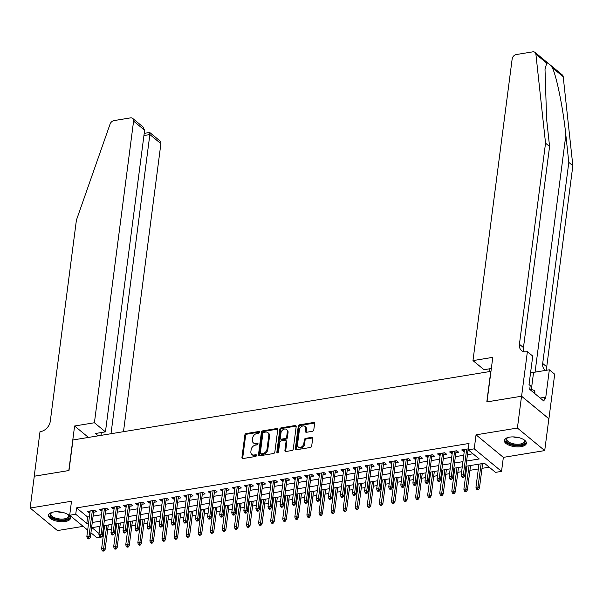 <?xml version="1.0" encoding="UTF-8"?>
<svg xmlns="http://www.w3.org/2000/svg" width="603" height="603" viewBox="0 0 603 603"><rect width="100%" height="100%" fill="white"/><g stroke="black" fill="none" stroke-linecap="round" stroke-linejoin="round"><path stroke-width="0.9" d="M259.516 432.23A0.98 0.724 -50.5 0 0 258.8 431.492L246.212 433.557A1.402 1.033 -50.5 0 0 244.863 435.004L241.939 457.489A1.402 1.033 -50.5 0 0 242.964 458.544L255.559 456.479A0.98 0.724 -50.5 0 0 255.785 454.73L254.157 454.994A4.477 3.317 -50.5 0 1 251.828 454.451A4.477 3.317 -50.5 0 1 250.878 451.617L251.127 449.748A4.477 3.317 -50.5 0 1 255.438 445.127L257.066 444.856A0.98 0.724 -50.5 0 0 257.293 443.107L255.664 443.378A4.477 3.317 -50.5 0 1 253.335 442.828A4.477 3.317 -50.5 0 1 252.393 440.002L252.634 438.125A4.477 3.317 -50.5 0 1 256.946 433.504L258.574 433.24A0.98 0.724 -50.5 0 0 259.516 432.23M509.603 437.137A11.118 4.832 -172.6 0 0 504.342 440.461A11.118 4.832 -172.6 0 0 509.693 445.466A11.118 4.832 -172.6 0 0 521.12 446.642A11.118 4.832 -172.6 0 0 526.381 443.326A11.118 4.832 -172.6 0 0 521.03 438.313A11.118 4.832 -172.6 0 0 509.603 437.137M53.75 511.977A11.118 4.832 -172.6 0 0 48.481 515.301A11.118 4.832 -172.6 0 0 53.833 520.306A11.118 4.832 -172.6 0 0 65.26 521.482A11.118 4.832 -172.6 0 0 70.528 518.158A11.118 4.832 -172.6 0 0 65.169 513.153A11.118 4.832 -172.6 0 0 53.75 511.977M312.452 431.303A1.402 1.033 -50.5 0 0 313.794 429.856L314.615 423.547A1.402 1.033 -50.5 0 0 313.59 422.492L299.608 424.791A1.402 1.033 -50.5 0 0 298.259 426.238L295.342 448.722A1.402 1.033 -50.5 0 0 296.359 449.778L310.349 447.479A1.402 1.033 -50.5 0 0 311.698 446.039L312.686 438.419A1.402 1.033 -50.5 0 0 311.661 437.363L305.676 438.343A1.402 1.033 -50.5 0 0 304.327 439.791L303.837 443.567A3.739 2.774 -50.5 0 1 301.606 446.898A3.739 2.774 -50.5 0 1 298.289 446.974A3.739 2.774 -50.5 0 1 297.498 444.607L299.42 429.803A3.739 2.774 -50.5 0 1 301.651 426.472A3.739 2.774 -50.5 0 1 304.975 426.396A3.739 2.774 -50.5 0 1 305.759 428.763L305.442 431.228A1.402 1.033 -50.5 0 0 306.467 432.283L312.452 431.303M521.535 396.224L548.851 418.768L544.713 450.592L517.404 428.04L521.535 396.224L486.817 401.922L490.782 371.38L72.971 439.971L68.998 470.513L34.281 476.219L30.15 508.035L71.508 501.244L69.692 515.241L75.729 514.253L76.558 507.892L469.013 443.461L468.192 449.823L474.229 448.836L501.538 471.38L495.5 472.368L484.428 463.232L465.938 466.262M517.404 428.04L476.046 434.831L474.229 448.836M277.757 429.6A1.402 1.033 -50.5 0 0 276.732 428.545L262.742 430.844A1.402 1.033 -50.5 0 0 261.393 432.291L258.476 454.775A1.402 1.033 -50.5 0 0 259.501 455.83L273.483 453.531A1.402 1.033 -50.5 0 0 274.832 452.092L277.757 429.6M281.179 427.821L295.161 425.522A1.402 1.033 -50.5 0 1 296.186 426.577L293.262 449.062A1.402 1.033 -50.5 0 1 291.92 450.509L285.935 451.489A1.402 1.033 -50.5 0 1 284.91 450.433L286.093 441.313A1.402 1.033 -50.5 0 0 285.068 440.258L281.096 440.914A1.402 1.033 -50.5 0 0 279.754 442.353L278.518 451.851A0.98 0.724 -50.5 0 1 276.86 452.122L279.83 429.261A1.402 1.033 -50.5 0 1 281.179 427.821L281.91 428.424L295.9 426.133L295.161 425.522M30.15 508.035L57.458 530.58L83.161 526.359M93.601 512.211L96.435 511.751L94.588 510.228L87.345 511.412L89.184 512.934L89.93 512.814M105.676 510.228L108.51 509.769L106.663 508.246L99.42 509.429L101.259 510.952L102.005 510.831M117.758 508.246L120.585 507.786L118.738 506.264L111.495 507.447L113.334 508.97L114.08 508.849M129.833 506.264L132.66 505.804L130.813 504.281L123.57 505.465L125.416 506.987L126.155 506.867M141.909 504.281L144.735 503.822L142.888 502.299L135.645 503.482L137.492 505.005L138.23 504.884M153.984 502.299L156.81 501.839L154.963 500.317L147.72 501.5L149.567 503.023L150.305 502.902M166.059 500.317L168.885 499.857L167.039 498.334L159.795 499.518L161.642 501.04L162.38 500.92M178.134 498.334L180.96 497.874L179.114 496.352L171.87 497.535L173.717 499.058L174.455 498.937M190.209 496.352L193.035 495.892L191.189 494.37L183.945 495.553L185.792 497.076L186.531 496.955M202.284 494.37L205.11 493.91L203.264 492.387L196.02 493.571L197.867 495.093L198.606 494.973M214.359 492.387L217.186 491.927L215.346 490.397L208.095 491.588L209.942 493.111L210.681 492.99M226.434 490.405L229.261 489.945L227.421 488.415L220.17 489.606L222.017 491.128L222.756 491.008M238.509 488.422L241.343 487.963L239.497 486.433L232.245 487.623L234.092 489.146L234.838 489.025M250.584 486.44L253.418 485.98L251.572 484.45L244.328 485.641L246.167 487.164L246.913 487.043M262.659 484.458L265.493 483.998L263.647 482.468L256.403 483.659L258.242 485.181L258.989 485.061M274.742 482.475L277.568 482.016L275.722 480.485L268.478 481.676L270.325 483.199L271.064 483.078M286.817 480.493L289.644 480.033L287.797 478.503L280.553 479.694L282.4 481.217L283.139 481.096M298.892 478.511L301.719 478.051L299.872 476.521L292.628 477.712L294.475 479.234L295.214 479.114M310.967 476.528L313.794 476.069L311.947 474.538L304.703 475.729L306.55 477.252L307.289 477.131M323.042 474.546L325.869 474.086L324.022 472.556L316.779 473.747L318.625 475.27L319.364 475.149M335.117 472.564L337.944 472.104L336.097 470.574L328.854 471.765L330.7 473.287L331.439 473.167M347.192 470.581L350.019 470.121L348.172 468.591L340.929 469.782L342.775 471.305L343.514 471.184M359.267 468.599L362.094 468.132L360.247 466.609L353.004 467.8L354.85 469.322L355.589 469.202M371.342 466.616L374.169 466.149L372.33 464.627L365.079 465.817L366.925 467.34L367.664 467.219M383.418 464.634L386.244 464.167L384.405 462.644L377.154 463.835L379.001 465.358L379.739 465.237M395.493 462.652L398.327 462.184L396.48 460.662L389.229 461.853L391.076 463.375L391.822 463.255M407.568 460.669L410.402 460.202L408.555 458.679L401.312 459.87L403.151 461.393L403.897 461.272M419.65 458.687L422.477 458.22L420.63 456.697L413.387 457.888L415.226 459.411L415.972 459.29M431.725 456.705L434.552 456.237L432.705 454.715L425.462 455.906L427.308 457.428L428.047 457.308M443.8 454.722L446.627 454.255L444.78 452.732L437.537 453.923L439.383 455.446L440.122 455.325M455.876 452.74L458.702 452.273L456.855 450.75L449.612 451.941L451.459 453.464L452.197 453.343M76.558 507.892L87.631 517.027L89.417 516.733M93.096 516.13L101.492 514.751M105.171 514.148L113.568 512.769M117.246 512.166L125.643 510.786M129.321 510.183L137.718 508.804M141.396 508.201L149.793 506.822M153.471 506.219L161.875 504.839M165.546 504.236L173.95 502.857M177.621 502.254L186.026 500.874M189.696 500.271L198.101 498.892M201.779 498.289L210.176 496.91M213.854 496.307L222.251 494.927M225.929 494.324L234.326 492.945M238.004 492.342L246.401 490.963M250.079 490.36L258.476 488.98M262.154 488.377L270.551 486.998M274.229 486.395L282.626 485.016M286.304 484.413L294.701 483.033M298.379 482.43L306.776 481.051M310.455 480.448L318.859 479.068M322.53 478.465L330.934 477.086M334.605 476.483L343.009 475.104M346.687 474.501L355.084 473.121M358.762 472.518L367.159 471.139M370.837 470.536L379.234 469.157M382.913 468.554L391.309 467.174M394.988 466.571L403.384 465.192M407.063 464.589L415.459 463.21M419.138 462.607L427.535 461.227M431.213 460.624L439.61 459.245M443.288 458.642L451.685 457.262M455.363 456.659L463.767 455.28M467.438 454.677L472.971 453.773M468.312 448.873L461.687 449.959L463.534 451.481L464.272 451.361M467.951 450.758L469.089 450.569M103.136 529.826L103.987 530.414M107.666 529.811L111.434 529.193M115.113 528.59L116.062 528.432M119.741 527.829L123.509 527.21M127.188 526.607L128.138 526.449M131.816 525.846L135.585 525.228M139.263 524.625L140.213 524.467M143.891 523.864L147.66 523.246M151.338 522.643L152.288 522.484M155.966 521.881L159.742 521.263M163.413 520.66L164.363 520.502M168.041 519.899L171.817 519.281M175.488 518.678L176.438 518.52M180.116 517.917L183.892 517.299M187.571 516.696L188.513 516.537M192.191 515.934L195.967 515.316M199.646 514.713L200.595 514.555M204.266 513.952L208.043 513.334M211.721 512.731L212.671 512.573M216.341 511.97L220.118 511.352M223.796 510.749L224.746 510.59M228.424 509.987L232.193 509.369M235.871 508.766L236.821 508.608M240.499 508.005L244.268 507.387M247.946 506.784L248.896 506.626M252.574 506.023L256.343 505.404M260.021 504.801L260.971 504.643M264.649 504.04L268.418 503.422M272.096 502.819L273.046 502.661M276.724 502.058L280.493 501.44M284.171 500.837L285.121 500.678M288.799 500.075L292.568 499.457M296.246 498.854L297.196 498.696M300.874 498.093L304.651 497.475M308.321 496.872L309.271 496.714M312.949 496.111L316.726 495.493M320.397 494.89L321.346 494.731M325.025 494.128L328.801 493.51M332.472 492.907L333.421 492.749M337.1 492.146L340.876 491.528M344.554 490.925L345.496 490.767M349.175 490.164L352.951 489.546M356.629 488.943L357.579 488.784M361.25 488.181L365.026 487.563M368.704 486.96L369.654 486.802M373.325 486.199L377.101 485.581M380.779 484.978L381.729 484.82M385.407 484.217L389.176 483.598M392.855 482.995L393.804 482.837M397.483 482.234L401.251 481.616M404.93 481.013L405.879 480.855M409.558 480.252L413.326 479.634M417.005 479.031L417.954 478.872M421.633 478.269L425.401 477.651M429.08 477.048L430.029 476.89M433.708 476.287L437.476 475.669M441.155 475.066L442.105 474.908M445.783 474.305L449.552 473.687M453.23 473.084L454.18 472.925M457.858 472.322L461.634 471.704M465.305 471.101L466.255 470.943M469.933 470.34L478.33 468.961M482.008 468.358L489.206 467.174M99.088 526.487L99.887 527.15M476.046 434.831L503.354 457.375L544.713 450.592M503.354 457.375L501.538 471.38M103.867 530.436L103.038 536.798L97 537.786L90.932 532.781M466.616 461.039L479.257 458.966L468.192 449.823M75.729 514.253L86.802 523.396L88.588 523.103M92.267 522.492L100.663 521.12M104.342 520.51L112.746 519.13M116.417 518.527L124.821 517.148M128.492 516.545L136.896 515.166M140.574 514.563L148.971 513.183M152.649 512.58L161.046 511.201M164.725 510.598L173.121 509.218M176.8 508.615L185.196 507.236M188.875 506.633L197.271 505.254M200.95 504.651L209.347 503.271M213.025 502.668L221.422 501.289M225.1 500.686L233.497 499.307M237.175 498.704L245.572 497.324M249.25 496.721L257.654 495.342M261.325 494.739L269.729 493.36M273.4 492.757L281.805 491.377M285.475 490.774L293.88 489.395M297.558 488.792L305.955 487.412M309.633 486.809L318.03 485.43M321.708 484.827L330.105 483.448M333.783 482.845L342.18 481.465M345.858 480.862L354.255 479.483M357.933 478.88L366.33 477.501M370.008 476.898L378.405 475.518M382.083 474.915L390.48 473.536M394.158 472.933L402.555 471.554M406.234 470.951L414.638 469.571M418.309 468.968L426.713 467.589M430.384 466.986L438.788 465.606M442.459 465.003L450.863 463.624M454.541 463.021L462.938 461.642M87.684 530.097L69.692 515.241M99.985 526.344L91.965 527.655L99.058 533.512M101.997 535.939L103.038 536.798M462.26 466.865L453.863 468.245M450.185 468.848L441.78 470.227M438.11 470.83L429.705 472.209M426.035 472.812L417.63 474.192M413.96 474.795L405.555 476.174M401.877 476.777L393.48 478.156M389.802 478.759L381.405 480.139M377.727 480.749L369.33 482.121M365.652 482.732L357.255 484.103M353.577 484.714L345.18 486.086M341.502 486.696L333.105 488.068M329.426 488.679L321.03 490.051M317.351 490.661L308.955 492.033M305.276 492.643L296.88 494.015M293.201 494.626L284.797 495.998M281.126 496.608L272.722 497.98M269.051 498.591L260.647 499.97M256.968 500.573L248.572 501.952M244.893 502.555L236.497 503.935M232.818 504.538L224.422 505.917M220.743 506.52L212.346 507.899M208.668 508.502L200.271 509.882M196.593 510.485L188.196 511.864M184.518 512.467L176.121 513.846M172.443 514.449L164.046 515.829M160.368 516.432L151.971 517.811M148.293 518.414L139.888 519.794M136.218 520.397L127.813 521.776M124.143 522.379L115.738 523.758M112.068 524.361L103.663 525.741M87.631 517.027L86.802 523.396M89.184 512.934L89.425 511.073M101.259 510.952L101.508 509.09M113.334 508.97L113.583 507.108M125.416 506.987L125.658 505.126M137.492 505.005L137.733 503.143M149.567 503.023L149.808 501.161M161.642 501.04L161.883 499.178M173.717 499.058L173.958 497.196M185.792 497.076L186.033 495.214M197.867 495.093L198.108 493.231M209.942 493.111L210.183 491.249M222.017 491.128L222.258 489.267M234.092 489.146L234.333 487.284M246.167 487.164L246.416 485.302M258.242 485.181L258.491 483.32M270.325 483.199L270.566 481.337M282.4 481.217L282.641 479.355M294.475 479.234L294.716 477.372M306.55 477.252L306.791 475.39M318.625 475.27L318.866 473.408M330.7 473.287L330.941 471.425M342.775 471.305L343.017 469.443M354.85 469.322L355.092 467.461M366.925 467.34L367.167 465.478M379.001 465.358L379.242 463.496M391.076 463.375L391.317 461.514M403.151 461.393L403.399 459.531M415.226 459.411L415.475 457.549M427.308 457.428L427.55 455.567M439.383 455.446L439.625 453.584M451.459 453.464L451.7 451.602M463.534 451.481L463.775 449.619M253.335 442.828L254.074 443.439A4.477 3.317 -50.5 0 0 256.403 443.989L255.664 443.378M258.016 443.718L256.403 443.989M251.828 454.451L252.567 455.054A4.477 3.317 -50.5 0 0 254.896 455.604L254.157 454.994M255.785 454.73L256.509 455.325L254.896 455.604M258.8 431.492L259.524 432.087L246.944 434.168A1.402 1.033 -50.5 0 0 245.602 435.615L242.677 458.099A1.402 1.033 -50.5 0 0 242.708 458.559M277.727 429.148A1.402 1.033 -50.5 0 0 277.47 429.155L263.481 431.454A1.402 1.033 -50.5 0 0 262.132 432.894L259.215 455.386A1.402 1.033 -50.5 0 0 259.237 455.838M263.82 432.381A0.98 0.724 -50.5 0 0 262.878 433.391L260.315 453.124A0.98 0.724 -50.5 0 0 261.031 453.863L262.75 453.584A4.477 3.317 -50.5 0 0 267.061 448.964L268.81 435.472A4.477 3.317 -50.5 0 0 267.868 432.645A4.477 3.317 -50.5 0 0 265.539 432.095L263.82 432.381M260.519 453.742L261.257 454.353A0.98 0.724 -50.5 0 0 261.77 454.474L261.031 453.863M267.868 432.645L268.606 433.248A4.477 3.317 -50.5 0 1 269.549 436.082L267.8 449.574A4.477 3.317 -50.5 0 1 263.488 454.195L261.77 454.474M285.799 440.431L286.538 441.042A1.402 1.033 -50.5 0 1 286.832 441.924L285.649 451.044A1.402 1.033 -50.5 0 0 285.671 451.504M281.91 428.424A1.402 1.033 -50.5 0 0 280.568 429.871L277.599 452.732A0.98 0.724 -50.5 0 0 277.591 452.861M287.322 431.854A3.739 2.774 -50.5 0 0 286.531 429.487A3.739 2.774 -50.5 0 0 283.214 429.562A3.739 2.774 -50.5 0 0 280.983 432.894L280.305 438.11A1.402 1.033 -50.5 0 0 281.33 439.165L285.294 438.509A1.402 1.033 -50.5 0 0 286.644 437.069L287.322 431.854L288.061 432.464A3.739 2.774 -50.5 0 0 287.269 430.097L286.531 429.487M280.599 438.992L281.337 439.602A1.402 1.033 -50.5 0 0 282.061 439.775L281.33 439.165M288.061 432.464L287.382 437.68A1.402 1.033 -50.5 0 1 286.033 439.12L282.061 439.775M304.975 426.396L305.713 427.007A3.739 2.774 -50.5 0 1 306.497 429.374L306.181 431.838A1.402 1.033 -50.5 0 0 306.203 432.298M298.289 446.974L299.028 447.584A3.739 2.774 -50.5 0 0 302.344 447.509A3.739 2.774 -50.5 0 0 304.575 444.177L303.837 443.567M312.663 437.959A1.402 1.033 -50.5 0 0 312.399 437.974L306.414 438.954A1.402 1.033 -50.5 0 0 305.065 440.401L304.575 444.177M314.593 423.095A1.402 1.033 -50.5 0 0 314.329 423.102L300.347 425.401A1.402 1.033 -50.5 0 0 298.998 426.841L296.081 449.333A1.402 1.033 -50.5 0 0 296.103 449.785M102.171 550.547L102.909 551.157L104.115 550.954L103.377 550.343L102.171 550.547L101.606 548.722L103.784 548.368L105.11 549.469L108.291 524.979M103.377 550.343L106.791 525.228M101.606 548.722L104.613 525.582M105.11 549.469L104.115 550.954M88.618 538.162L87.412 538.358L88.144 538.969L89.357 538.765L88.618 538.162L89.018 536.18L86.847 536.542L90.171 510.952M92.342 510.59L89.018 536.18L90.344 537.281L93.849 510.349M89.357 538.765L90.344 537.281M86.847 536.542L87.412 538.358M67.845 514.419A9.618 4.176 7.4 0 1 68.252 514.796A9.618 4.176 7.4 0 1 68.026 518.603A9.618 4.176 7.4 0 1 55.069 518.927A9.618 4.176 7.4 0 1 51.247 512.821A9.618 4.176 7.4 0 1 51.541 512.625A9.618 4.176 7.4 0 1 52.031 512.369M51.911 512.429A8.909 3.867 -172.6 0 0 50.886 513.929A8.909 3.867 -172.6 0 0 57.293 518.565A8.909 3.867 -172.6 0 0 67.491 517.751A8.909 3.867 -172.6 0 0 68.554 516.221A8.909 3.867 -172.6 0 0 67.951 514.51M48.67 514.66A11.042 4.801 -172.6 0 0 57.036 520.133A11.042 4.801 -172.6 0 0 69.27 519.032A11.042 4.801 -172.6 0 0 70.506 517.495M523.698 439.579A9.618 4.176 7.4 0 1 524.105 439.964A9.618 4.176 7.4 0 1 523.886 443.77A9.618 4.176 7.4 0 1 510.922 444.087A9.618 4.176 7.4 0 1 507.1 437.982A9.618 4.176 7.4 0 1 507.394 437.793A9.618 4.176 7.4 0 1 507.892 437.529M507.764 437.59A8.909 3.867 -172.6 0 0 506.746 439.09A8.909 3.867 -172.6 0 0 513.153 443.733A8.909 3.867 -172.6 0 0 523.344 442.919A8.909 3.867 -172.6 0 0 524.406 441.388A8.909 3.867 -172.6 0 0 523.803 439.67M504.53 439.821A11.042 4.801 -172.6 0 0 512.897 445.293A11.042 4.801 -172.6 0 0 525.13 444.192A11.042 4.801 -172.6 0 0 526.366 442.655M534.951 393.714L534.778 390.623L529.781 388.905M534.431 393.284L534.778 390.623M123.487 431.68L160.895 143.657L149.861 134.552L143.929 135.524M111.005 433.73L149.861 134.552L149.74 132.494L159.991 140.959A4.274 3.166 129.5 0 1 160.895 143.657M74.606 426.004L94.407 422.748L133.587 121.113A4.274 3.166 -50.5 0 0 132.683 118.414A4.274 3.166 -50.5 0 0 130.459 117.894L113.975 120.6A4.274 3.166 -50.5 0 0 110.078 124.075L76.4 220.185L50.283 421.278A9.972 7.387 129.5 0 1 40.672 431.575L40.009 431.68L34.22 476.227L68.817 470.544L74.606 426.004L88.453 437.431M94.407 422.748L105.442 431.861L95.417 433.504L98.229 435.826M105.442 431.861L144.622 130.225L133.587 121.113M100.98 435.374L101.349 432.532M132.683 118.414L142.934 126.879L144.622 130.225M144.215 133.338L149.74 132.494M546.695 63.089L535.901 54.172A4.274 3.166 -50.5 0 0 534.982 52.371L562.298 74.915A4.274 3.166 129.5 0 1 563.21 76.717L572.85 165.712L568.81 162.373L565.855 135.087C563.225 109.166 556.878 77.395 552.408 67.8C549.861 64.287 547.954 62.72 546.695 63.089L545.014 69.488L546.627 119.213L549.582 146.506L523.464 347.592A9.972 7.387 -50.5 0 0 523.962 351.73M491.332 368.508L484.013 369.707L472.978 360.602L512.158 58.966A4.274 3.166 -50.5 0 1 516.274 54.549L532.758 51.843A4.274 3.166 -50.5 0 1 534.982 52.371M549.582 146.506L545.542 143.167L519.424 344.26A9.972 7.387 -50.5 0 0 521.527 350.562A9.972 7.387 -50.5 0 0 526.721 351.775L527.384 351.67L532.735 356.087L529.027 384.593L530.21 385.573L529.713 389.387L543.959 401.146L544.456 397.332L545.64 398.304L549.341 369.797L554.692 374.214L548.911 418.761L521.595 396.216L486.998 401.892L492.787 357.353L472.978 360.602M572.85 165.712L546.733 366.805A9.972 7.387 -50.5 0 0 546.959 370.189M545.723 370.393A9.972 7.387 -50.5 0 1 544.795 369.767A9.972 7.387 -50.5 0 1 542.692 363.466L568.81 162.373M535.901 54.172L545.542 143.167M527.384 351.67L521.595 396.216M489.576 371.576L489.945 368.735M549.341 369.797L533.58 372.383A16.032 6.965 7.4 0 1 530.572 372.699M544.456 397.332L540.182 398.033M114.246 548.564L114.985 549.175L116.191 548.971L115.452 548.361L114.246 548.564L113.681 546.74L115.859 546.386L117.186 547.486L120.366 522.997M115.452 548.361L118.866 523.246M113.681 546.74L116.688 523.6M117.186 547.486L116.191 548.971M126.321 546.582L127.06 547.192L128.266 546.989L127.534 546.378L126.321 546.582L125.763 544.758L127.934 544.403L129.261 545.504L132.441 521.015M127.534 546.378L130.941 521.263M125.763 544.758L128.763 521.618M129.261 545.504L128.266 546.989M138.396 544.599L139.135 545.21L140.348 545.006L139.61 544.396L138.396 544.599L137.838 542.775L140.009 542.421L141.336 543.522L144.516 519.032M139.61 544.396L143.017 519.281M137.838 542.775L140.838 519.635M141.336 543.522L140.348 545.006M150.471 542.617L151.21 543.228L152.423 543.024L151.685 542.414L150.471 542.617L149.913 540.793L152.084 540.439L153.411 541.539L156.592 517.05M151.685 542.414L155.092 517.299M149.913 540.793L152.921 517.653M153.411 541.539L152.423 543.024M100.693 536.18L99.487 536.376L100.226 536.987L101.432 536.783L100.693 536.18L101.093 534.198L98.922 534.56L102.246 508.97M104.417 508.608L101.093 534.198L102.427 535.298L105.924 508.367M101.432 536.783L102.427 535.298M98.922 534.56L99.487 536.376M112.769 534.198L111.563 534.394L112.301 535.004L113.507 534.801L112.769 534.198L113.168 532.215L110.997 532.577L114.321 506.987M116.492 506.626L113.168 532.215L114.502 533.316L118 506.384M113.507 534.801L114.502 533.316M110.997 532.577L111.563 534.394M124.844 532.215L123.638 532.411L124.376 533.022L125.582 532.818L124.844 532.215L125.243 530.233L123.072 530.595L126.396 505.005M128.567 504.643L125.243 530.233L126.577 531.333L130.075 504.402M125.582 532.818L126.577 531.333M123.072 530.595L123.638 532.411M136.919 530.233L135.713 530.429L136.451 531.039L137.657 530.836L136.919 530.233L137.326 528.251L135.147 528.612L138.471 503.023M140.642 502.661L137.326 528.251L138.652 529.351L142.15 502.42M137.657 530.836L138.652 529.351M135.147 528.612L135.713 530.429M162.554 540.635L163.285 541.245L164.498 541.042L163.76 540.431L162.554 540.635L161.988 538.811L164.159 538.456L165.486 539.557L168.667 515.068M163.76 540.431L167.167 515.316M161.988 538.811L164.996 515.671M165.486 539.557L164.498 541.042M148.994 528.251L147.788 528.447L148.526 529.057L149.732 528.854L148.994 528.251L149.401 526.268L147.222 526.63L150.546 501.04M152.717 500.678L149.401 526.268L150.727 527.369L154.225 500.437M149.732 528.854L150.727 527.369M147.222 526.63L147.788 528.447M174.629 538.652L175.367 539.255L176.573 539.059L175.835 538.449L174.629 538.652L174.063 536.828L176.234 536.474L177.568 537.575L180.742 513.085M175.835 538.449L179.242 513.334M174.063 536.828L177.071 513.688M177.568 537.575L176.573 539.059M161.069 526.268L159.863 526.464L160.602 527.075L161.808 526.871L161.069 526.268L161.476 524.286L159.298 524.648L162.622 499.058M164.8 498.696L161.476 524.286L162.802 525.386L166.3 498.455M161.808 526.871L162.802 525.386M159.298 524.648L159.863 526.464M186.704 536.67L187.443 537.273L188.649 537.077L187.91 536.466L186.704 536.67L186.139 534.846L188.309 534.492L189.644 535.585L192.824 511.103M187.91 536.466L191.317 511.352M186.139 534.846L189.146 511.706M189.644 535.585L188.649 537.077M173.144 524.286L171.938 524.482L172.677 525.092L173.883 524.889L173.144 524.286L173.551 522.304L171.373 522.665L174.697 497.076M176.875 496.714L173.551 522.304L174.878 523.404L178.375 496.473M173.883 524.889L174.878 523.404M171.373 522.665L171.938 524.482M198.779 534.688L199.518 535.291L200.724 535.095L199.985 534.484L198.779 534.688L198.214 532.864L200.384 532.509L201.719 533.602L204.899 509.12M199.985 534.484L203.392 509.369M198.214 532.864L201.221 509.723M201.719 533.602L200.724 535.095M185.219 522.304L184.013 522.5L184.752 523.11L185.958 522.907L185.219 522.304L185.626 520.321L183.448 520.683L186.772 495.093M188.95 494.731L185.626 520.321L186.953 521.422L190.45 494.49M185.958 522.907L186.953 521.422M183.448 520.683L184.013 522.5M210.854 532.705L211.593 533.308L212.799 533.112L212.06 532.502L210.854 532.705L210.289 530.881L212.46 530.527L213.794 531.62L216.974 507.138M212.06 532.502L215.467 507.387M210.289 530.881L213.296 507.741M213.794 531.62L212.799 533.112M197.294 520.321L196.088 520.517L196.827 521.128L198.033 520.924L197.294 520.321L197.701 518.339L195.53 518.701L198.847 493.111M201.025 492.749L197.701 518.339L199.028 519.439L202.525 492.508M198.033 520.924L199.028 519.439M195.53 518.701L196.088 520.517M222.929 530.723L223.668 531.326L224.874 531.13L224.135 530.519L222.929 530.723L222.364 528.899L224.542 528.545L225.869 529.638L229.05 505.156M224.135 530.519L227.542 505.404M222.364 528.899L225.371 505.759M225.869 529.638L224.874 531.13M209.377 518.339L208.163 518.535L208.902 519.145L210.108 518.942L209.377 518.339L209.776 516.356L207.605 516.718L210.929 491.128M213.1 490.767L209.776 516.356L211.103 517.457L214.6 490.525M210.108 518.942L211.103 517.457M207.605 516.718L208.163 518.535M235.004 528.741L235.743 529.344L236.949 529.148L236.21 528.537L235.004 528.741L234.439 526.916L236.617 526.562L237.944 527.655L241.125 503.173M236.21 528.537L239.617 503.422M234.439 526.916L237.446 503.776M237.944 527.655L236.949 529.148M221.452 516.356L220.238 516.552L220.977 517.163L222.19 516.959L221.452 516.356L221.851 514.374L219.68 514.736L223.004 489.146M225.175 488.784L221.851 514.374L223.178 515.475L226.675 488.543M222.19 516.959L223.178 515.475M219.68 514.736L220.238 516.552M247.079 526.758L247.818 527.361L249.024 527.165L248.285 526.555L247.079 526.758L246.514 524.934L248.692 524.58L250.019 525.673L253.2 501.191M248.285 526.555L251.7 501.432M246.514 524.934L249.521 501.794M250.019 525.673L249.024 527.165M233.527 514.374L232.321 514.57L233.052 515.181L234.266 514.977L233.527 514.374L233.926 512.392L231.756 512.754L235.08 487.164M237.25 486.802L233.926 512.392L235.253 513.492L238.75 486.561M234.266 514.977L235.253 513.492M231.756 512.754L232.321 514.57M259.154 524.776L259.893 525.379L261.099 525.183L260.36 524.572L259.154 524.776L258.589 522.952L260.767 522.597L262.094 523.69L265.275 499.209M260.36 524.572L263.775 499.45M258.589 522.952L261.596 499.812M262.094 523.69L261.099 525.183M245.602 512.392L244.396 512.588L245.135 513.198L246.341 512.995L245.602 512.392L246.001 510.409L243.831 510.764L247.155 485.181M249.325 484.82L246.001 510.409L247.328 511.51L250.833 484.578M246.341 512.995L247.328 511.51M243.831 510.764L244.396 512.588M271.229 522.793L271.968 523.396L273.174 523.2L272.435 522.59L271.229 522.793L270.672 520.969L272.842 520.615L274.169 521.708L277.35 497.226M272.435 522.59L275.85 497.467M270.672 520.969L273.672 497.829M274.169 521.708L273.174 523.2M257.677 510.409L256.471 510.605L257.21 511.216L258.416 511.012L257.677 510.409L258.076 508.427L255.906 508.781L259.23 483.199M261.401 482.837L258.076 508.427L259.411 509.527L262.908 482.596M258.416 511.012L259.411 509.527M255.906 508.781L256.471 510.605M283.304 520.811L284.043 521.414L285.249 521.218L284.518 520.608L283.304 520.811L282.747 518.987L284.918 518.633L286.244 519.726L289.425 495.244M284.518 520.608L287.925 495.485M282.747 518.987L285.747 495.847M286.244 519.726L285.249 521.218M269.752 508.427L268.546 508.623L269.285 509.234L270.491 509.03L269.752 508.427L270.152 506.445L267.981 506.799L271.305 481.217M273.476 480.855L270.152 506.445L271.486 507.545L274.983 480.614M270.491 509.03L271.486 507.545M267.981 506.799L268.546 508.623M295.38 518.829L296.118 519.432L297.332 519.236L296.593 518.625L295.38 518.829L294.822 517.005L296.993 516.65L298.319 517.743L301.5 493.262M296.593 518.625L300 493.503M294.822 517.005L297.822 493.865M298.319 517.743L297.332 519.236M281.827 506.437L280.621 506.641L281.36 507.251L282.566 507.048L281.827 506.437L282.227 504.462L280.056 504.817L283.38 479.234M285.551 478.872L282.227 504.462L283.561 505.563L287.058 478.631M282.566 507.048L283.561 505.563M280.056 504.817L280.621 506.641M307.455 516.846L308.193 517.449L309.407 517.253L308.668 516.643L307.455 516.846L306.897 515.022L309.068 514.668L310.394 515.761L313.575 491.279M308.668 516.643L312.075 491.52M306.897 515.022L309.904 491.882M310.394 515.761L309.407 517.253M293.902 504.455L292.696 504.658L293.435 505.269L294.641 505.065L293.902 504.455L294.309 502.48L292.131 502.834L295.455 477.252M297.626 476.89L294.309 502.48L295.636 503.58L299.133 476.649M294.641 505.065L295.636 503.58M292.131 502.834L292.696 504.658M319.537 514.864L320.276 515.467L321.482 515.271L320.743 514.66L319.537 514.864L318.972 513.04L321.143 512.686L322.469 513.779L325.65 489.297M320.743 514.66L324.15 489.538M318.972 513.04L321.979 489.9M322.469 513.779L321.482 515.271M305.977 502.472L304.771 502.676L305.51 503.286L306.716 503.083L305.977 502.472L306.384 500.498L304.206 500.852L307.53 475.27M309.708 474.908L306.384 500.498L307.711 501.598L311.208 474.667M306.716 503.083L307.711 501.598M304.206 500.852L304.771 502.676M331.612 512.882L332.351 513.485L333.557 513.289L332.818 512.678L331.612 512.882L331.047 511.058L333.218 510.703L334.552 511.796L337.725 487.314M332.818 512.678L336.225 487.556M331.047 511.058L334.054 487.917M334.552 511.796L333.557 513.289M318.052 500.49L316.846 500.694L317.585 501.304L318.791 501.101L318.052 500.49L318.459 498.515L316.281 498.869L319.605 473.287M321.783 472.925L318.459 498.515L319.786 499.616L323.283 472.684M318.791 501.101L319.786 499.616M316.281 498.869L316.846 500.694M343.687 510.899L344.426 511.502L345.632 511.306L344.893 510.696L343.687 510.899L343.122 509.075L345.293 508.721L346.627 509.814L349.808 485.332M344.893 510.696L348.3 485.573M343.122 509.075L346.13 485.935M346.627 509.814L345.632 511.306M330.127 498.508L328.921 498.711L329.66 499.322L330.866 499.118L330.127 498.508L330.534 496.533L328.356 496.887L331.68 471.305M333.858 470.943L330.534 496.533L331.861 497.633L335.358 470.702M330.866 499.118L331.861 497.633M328.356 496.887L328.921 498.711M355.762 508.917L356.501 509.52L357.707 509.324L356.968 508.713L355.762 508.917L355.197 507.093L357.368 506.739L358.702 507.832L361.883 483.35M356.968 508.713L360.375 483.591M355.197 507.093L358.205 483.953M358.702 507.832L357.707 509.324M342.202 496.525L340.996 496.729L341.735 497.339L342.941 497.136L342.202 496.525L342.61 494.55L340.431 494.905L343.755 469.322M345.934 468.961L342.61 494.55L343.936 495.651L347.434 468.719M342.941 497.136L343.936 495.651M340.431 494.905L340.996 496.729M367.838 506.935L368.576 507.538L369.782 507.342L369.044 506.731L367.838 506.935L367.272 505.11L369.451 504.756L370.777 505.849L373.958 481.367M369.044 506.731L372.45 481.609M367.272 505.11L370.28 481.97M370.777 505.849L369.782 507.342M354.285 494.543L353.072 494.746L353.81 495.357L355.016 495.153L354.285 494.543L354.685 492.568L352.514 492.922L355.83 467.34M358.009 466.978L354.685 492.568L356.011 493.669L359.509 466.737M355.016 495.153L356.011 493.669M352.514 492.922L353.072 494.746M379.913 504.952L380.651 505.555L381.857 505.359L381.119 504.749L379.913 504.952L379.347 503.128L381.526 502.774L382.852 503.867L386.033 479.385M381.119 504.749L384.526 479.626M379.347 503.128L382.355 479.988M382.852 503.867L381.857 505.359M366.36 492.561L365.147 492.764L365.885 493.375L367.099 493.171L366.36 492.561L366.76 490.586L364.589 490.94L367.913 465.358M370.084 464.996L366.76 490.586L368.086 491.686L371.584 464.755M367.099 493.171L368.086 491.686M364.589 490.94L365.147 492.764M391.988 502.97L392.726 503.573L393.932 503.377L393.194 502.766L391.988 502.97L391.422 501.146L393.601 500.791L394.927 501.884L398.108 477.403M393.194 502.766L396.601 477.644M391.422 501.146L394.43 478.006M394.927 501.884L393.932 503.377M378.435 490.578L377.222 490.782L377.96 491.392L379.174 491.189L378.435 490.578L378.835 488.603L376.664 488.958L379.988 463.375M382.159 463.014L378.835 488.603L380.161 489.704L383.659 462.772M379.174 491.189L380.161 489.704M376.664 488.958L377.222 490.782M404.063 500.987L404.801 501.59L406.007 501.395L405.269 500.784L404.063 500.987L403.497 499.163L405.676 498.809L407.002 499.902L410.183 475.42M405.269 500.784L408.683 475.661M403.497 499.163L406.505 476.023M407.002 499.902L406.007 501.395M390.51 488.596L389.304 488.799L390.035 489.41L391.249 489.206L390.51 488.596L390.91 486.621L388.739 486.975L392.063 461.393M394.234 461.031L390.91 486.621L392.236 487.721L395.734 460.79M391.249 489.206L392.236 487.721M388.739 486.975L389.304 488.799M416.138 498.998L416.877 499.608L418.083 499.412L417.344 498.802L416.138 498.998L415.573 497.181L417.751 496.827L419.077 497.92L422.258 473.438M417.344 498.802L420.758 473.679M415.573 497.181L418.58 474.041M419.077 497.92L418.083 499.412M402.585 486.613L401.379 486.817L402.118 487.428L403.324 487.224L402.585 486.613L402.985 484.639L400.814 484.993L404.138 459.411M406.309 459.049L402.985 484.639L404.319 485.739L407.816 458.8M403.324 487.224L404.319 485.739M400.814 484.993L401.379 486.817M428.213 497.015L428.952 497.626L430.158 497.43L429.419 496.819L428.213 497.015L427.655 495.199L429.826 494.844L431.153 495.937L434.333 471.456M429.419 496.819L432.833 471.697M427.655 495.199L430.655 472.059M431.153 495.937L430.158 497.43M414.66 484.631L413.454 484.835L414.193 485.445L415.399 485.242L414.66 484.631L415.06 482.656L412.889 483.011L416.213 457.428M418.384 457.066L415.06 482.656L416.394 483.757L419.892 456.818M415.399 485.242L416.394 483.757M412.889 483.011L413.454 484.835M440.288 495.033L441.027 495.643L442.24 495.447L441.502 494.837L440.288 495.033L439.73 493.216L441.901 492.862L443.228 493.955L446.408 469.473M441.502 494.837L444.908 469.714M439.73 493.216L442.73 470.076M443.228 493.955L442.24 495.447M426.736 482.649L425.53 482.852L426.268 483.463L427.474 483.259L426.736 482.649L427.135 480.674L424.964 481.028L428.288 455.446M430.459 455.084L427.135 480.674L428.469 481.774L431.967 454.835M427.474 483.259L428.469 481.774M424.964 481.028L425.53 482.852M452.363 493.05L453.102 493.661L454.315 493.465L453.577 492.855L452.363 493.05L451.805 491.234L453.976 490.88L455.303 491.973L458.484 467.491M453.577 492.855L456.984 467.732M451.805 491.234L454.805 468.094M455.303 491.973L454.315 493.465M438.811 480.666L437.605 480.87L438.343 481.48L439.549 481.277L438.811 480.666L439.21 478.692L437.039 479.046L440.363 453.464M442.534 453.102L439.21 478.692L440.544 479.792L444.042 452.853M439.549 481.277L440.544 479.792M437.039 479.046L437.605 480.87M464.446 491.068L465.177 491.679L466.39 491.483L465.652 490.872L464.446 491.068L463.88 489.252L466.051 488.897L467.378 489.99L470.559 465.508M465.652 490.872L469.059 465.75M463.88 489.252L466.888 466.111M467.378 489.99L466.39 491.483M450.886 478.684L449.68 478.888L450.418 479.498L451.624 479.295L450.886 478.684L451.293 476.709L449.114 477.063L452.438 451.481M454.609 451.119L451.293 476.709L452.619 477.81L456.117 450.871M451.624 479.295L452.619 477.81M449.114 477.063L449.68 478.888M476.521 489.086L477.259 489.696L478.465 489.5L477.727 488.89L476.521 489.086L475.955 487.269L478.126 486.915L479.46 488.008L482.634 463.526M477.727 488.89L481.134 463.767M475.955 487.269L478.963 464.129M479.46 488.008L478.465 489.5M462.961 476.702L461.755 476.905L462.493 477.516L463.699 477.312L462.961 476.702L463.368 474.727L461.189 475.081L464.514 449.499M466.692 449.137L463.368 474.727L464.694 475.827L468.192 448.888M463.699 477.312L464.694 475.827M461.189 475.081L461.755 476.905M258.016 443.702L257.293 443.107M242.677 458.099L241.939 457.489M245.602 435.615L244.863 435.004M246.944 434.168L246.212 433.557M259.215 455.386L258.476 454.775M262.132 432.894L261.393 432.291M263.481 431.454L262.742 430.844M277.47 429.155L276.732 428.545M263.488 454.195L262.75 453.584M267.8 449.574L267.061 448.964M269.549 436.082L268.81 435.472M285.649 451.044L284.91 450.433M286.832 441.924L286.093 441.313M277.599 452.732L276.86 452.122M280.568 429.871L279.83 429.261M286.033 439.12L285.294 438.509M287.382 437.68L286.644 437.069M306.181 431.838L305.442 431.228M306.497 429.374L305.759 428.763M305.065 440.401L304.327 439.791M306.414 438.954L305.676 438.343M312.399 437.974L311.661 437.363M296.081 449.333L295.342 448.722M298.998 426.841L298.259 426.238M300.347 425.401L299.608 424.791M314.329 423.102L313.59 422.492M62.848 512.444A8.909 3.867 7.4 0 1 57.368 511.736M518.708 437.612A8.909 3.867 7.4 0 1 513.221 436.896M565.855 135.087L535.065 372.141M523.464 347.592L519.424 344.26M542.692 363.466L546.733 366.805M563.21 76.717L552.408 67.8M531.364 389.448L533.58 372.383"/></g></svg>

